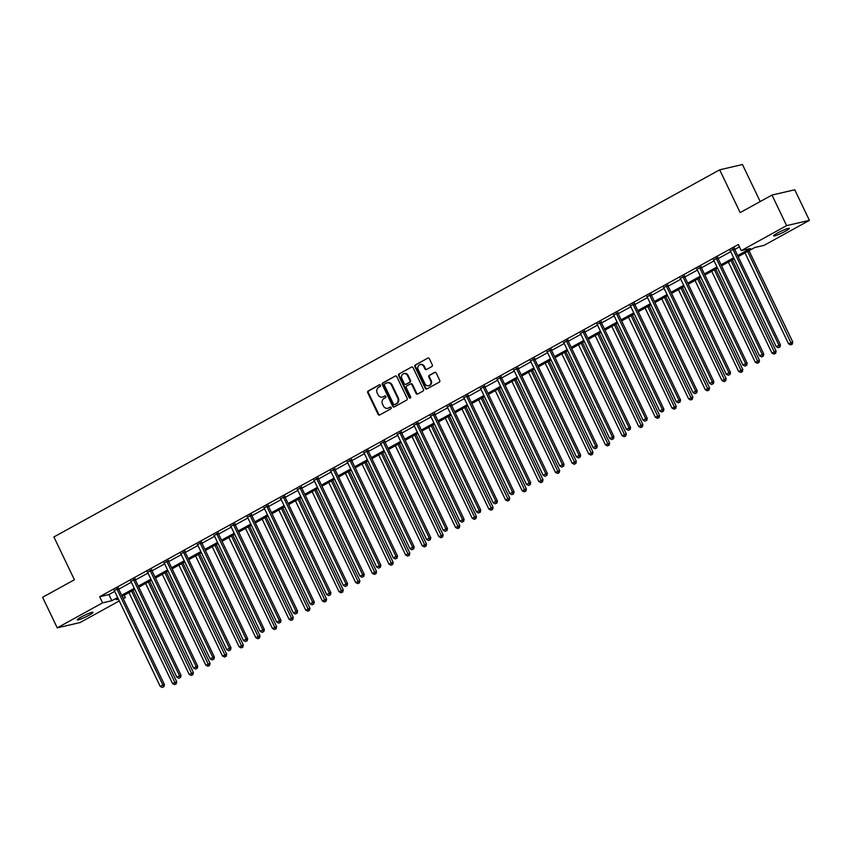 <?xml version="1.0" encoding="UTF-8"?>
<svg xmlns="http://www.w3.org/2000/svg" width="852" height="852" viewBox="0 0 852 852"><rect width="100%" height="100%" fill="white"/><g stroke="black" fill="none" stroke-linecap="round" stroke-linejoin="round"><path stroke-width="1.28" d="M380.471 385.264A0.937 0.831 -103.1 0 0 379.332 384.827L368.202 390.972A1.342 1.182 -103.1 0 0 367.734 392.751L378.086 414.349A1.342 1.182 -103.1 0 0 379.704 414.967L390.834 408.832A0.937 0.831 -103.1 0 0 390.024 407.149L388.587 407.948A4.281 3.802 -103.1 0 1 383.4 405.957L382.537 404.157A4.281 3.802 -103.1 0 1 384.05 398.47L385.487 397.671A0.937 0.831 -103.1 0 0 384.678 395.988L383.24 396.787A4.281 3.802 -103.1 0 1 378.054 394.795L377.191 392.996A4.281 3.802 -103.1 0 1 378.703 387.309L380.141 386.51A0.937 0.831 -103.1 0 0 380.471 385.264M785.406 231.201A8.733 0.99 -25.6 0 1 773.595 235.887A8.733 0.99 -25.6 0 1 777.525 233.022A8.733 0.99 -25.6 0 1 789.335 228.336A8.733 0.99 -25.6 0 1 785.406 231.201M89.119 615.176A8.733 0.99 -25.6 0 1 77.298 619.862A8.733 0.99 -25.6 0 1 81.238 617.008A8.733 0.99 -25.6 0 1 93.049 612.322A8.733 0.99 -25.6 0 1 89.119 615.176M431.815 366.584A1.342 1.182 -103.1 0 0 432.283 364.805L429.387 358.745A1.342 1.182 -103.1 0 0 427.757 358.128L415.403 364.944A1.342 1.182 -103.1 0 0 414.924 366.722L425.276 388.32A1.342 1.182 -103.1 0 0 426.895 388.938L439.259 382.122A1.342 1.182 -103.1 0 0 439.728 380.343L436.224 373.027A1.342 1.182 -103.1 0 0 434.605 372.409L429.312 375.327A1.342 1.182 -103.1 0 0 428.844 377.095L430.579 380.727A3.578 3.174 -103.1 0 1 424.978 383.826L418.162 369.598A3.578 3.174 -103.1 0 1 423.763 366.509L424.903 368.884A1.342 1.182 -103.1 0 0 426.522 369.502L431.815 366.584M119.269 600.937L80.024 622.567L57.244 627.849L42.6 597.295L74.401 579.754L53.9 536.962L719.674 169.814L740.164 212.606L771.976 195.065L786.62 225.631L809.4 220.349L764.042 245.365L754.808 247.506L738.194 256.665M57.244 627.849L102.602 602.843L111.836 600.703L117.619 597.508M737.672 255.568L750.495 248.496L741.261 250.637L738.333 244.524L99.673 596.73L102.602 602.843M741.261 250.637L786.62 225.631M396.808 376.712A1.342 1.182 -103.1 0 0 395.179 376.094L382.814 382.91A1.342 1.182 -103.1 0 0 382.346 384.689L392.697 406.287A1.342 1.182 -103.1 0 0 394.316 406.905L406.681 400.089A1.342 1.182 -103.1 0 0 407.149 398.31L396.808 376.712M399.109 373.921L411.473 367.105A1.342 1.182 -103.1 0 1 413.092 367.734L423.444 389.332A1.342 1.182 -103.1 0 1 422.965 391.111L417.682 394.029A1.342 1.182 -103.1 0 1 416.053 393.4L411.857 384.646A1.342 1.182 -103.1 0 0 410.238 384.018L406.723 385.956A1.342 1.182 -103.1 0 0 406.255 387.735L410.621 396.851A0.937 0.831 -103.1 0 1 409.162 397.66L398.64 375.7A1.342 1.182 -103.1 0 1 399.109 373.921L411.473 367.105M760.197 201.562L742.454 164.532L719.674 169.814M99.673 596.73L108.907 594.589L114.69 591.394M118.716 589.179L131.346 582.214M135.361 579.999L147.992 573.034M152.018 570.819L164.638 563.854M168.664 561.628L181.295 554.673M185.31 552.447L197.941 545.482M201.967 543.267L214.587 536.302M218.613 534.087L231.243 527.122M235.258 524.907L247.889 517.941M251.915 515.726L264.535 508.761M268.561 506.546L281.192 499.581M285.207 497.366L297.838 490.401M301.864 488.175L314.484 481.22M318.51 478.994L331.14 472.029M335.155 469.814L347.786 462.849M351.812 460.634L364.432 453.669M368.458 451.453L381.089 444.488M385.104 442.273L397.735 435.308M401.761 433.093L414.381 426.128M418.407 423.913L431.037 416.947M435.052 414.722L447.683 407.767M451.709 405.541L464.329 398.576M468.355 396.361L480.986 389.396M485.001 387.181L497.632 380.216M501.658 378L514.278 371.035M518.304 368.82L530.934 361.855M534.949 359.64L547.58 352.675M551.606 350.46L564.226 343.494M568.252 341.269L580.883 334.314M584.898 332.088L597.529 325.123M601.555 322.908L614.175 315.943M618.201 313.728L630.831 306.763M634.846 304.547L647.477 297.582M651.503 295.367L664.123 288.402M668.149 286.187L680.78 279.222M684.795 277.007L697.426 270.041M701.452 267.816L714.072 260.861M718.098 258.635L730.728 251.67M734.743 249.455L739.451 246.867M118.46 588.285L114.285 590.585M135.117 579.104L130.931 581.405M151.762 569.924L147.577 572.224M168.408 560.733L164.234 563.044M185.065 551.553L180.88 553.864M201.711 542.373L197.526 544.684M218.357 533.192L214.182 535.503M235.014 524.012L230.828 526.323M251.66 514.832L247.474 517.132M268.305 505.651L264.131 507.952M284.962 496.471L280.777 498.771M301.608 487.28L297.423 489.591M318.254 478.1L314.079 480.411M334.911 468.919L330.725 471.231M351.557 459.739L347.371 462.05M368.202 450.559L364.028 452.87M384.859 441.379L380.674 443.679M401.505 432.198L397.32 434.499M418.151 423.018L413.976 425.318M434.808 413.827L430.622 416.138M451.453 404.647L447.268 406.958M468.099 395.466L463.925 397.777M484.756 386.286L480.571 388.597M501.402 377.106L497.217 379.417M518.048 367.926L513.873 370.226M534.705 358.745L530.519 361.046M551.351 349.565L547.165 351.865M567.996 340.374L563.822 342.685M584.653 331.194L580.468 333.505M601.299 322.013L597.114 324.324M617.945 312.833L613.77 315.144M634.602 303.653L630.416 305.964M651.247 294.472L647.062 296.773M667.893 285.292L663.719 287.593M684.55 276.112L680.365 278.412M701.196 266.921L697.011 269.232M717.842 257.741L713.667 260.052M734.499 248.56L730.313 250.871M771.976 195.065L794.756 189.783L809.4 220.349M124.264 595.218L125.382 597.561L123.284 598.711M118.14 598.594L116.149 599.702L118.417 599.169M122.997 598.115L125.382 597.561M734.179 258.88L721.548 265.845M717.522 268.06L704.902 275.026M700.876 277.241L688.246 284.206M684.231 286.421L671.6 293.386M667.574 295.601L654.954 302.567M650.928 304.782L638.297 311.747M634.282 313.962L621.651 320.927M617.625 323.153L605.005 330.118M600.979 332.333L588.349 339.298M584.334 341.514L571.703 348.479M567.677 350.694L555.057 357.659M551.031 359.874L538.4 366.839M534.385 369.054L521.754 376.02M517.728 378.235L505.108 385.2M501.082 387.415L488.452 394.38M484.437 396.606L471.806 403.571M467.78 405.786L455.16 412.751M451.134 414.967L438.503 421.932M434.488 424.147L421.857 431.112M417.831 433.327L405.211 440.292M401.185 442.507L388.555 449.473M384.54 451.688L371.909 458.653M367.883 460.868L355.263 467.833M351.237 470.059L338.606 477.024M334.591 479.239L321.96 486.204M317.934 488.42L305.314 495.385M301.288 497.6L288.658 504.565M284.643 506.78L272.012 513.745M267.986 515.961L255.366 522.926M251.34 525.141L238.709 532.106M234.694 534.321L222.063 541.286M218.037 543.512L205.417 550.477M201.391 552.692L188.761 559.658M184.746 561.873L172.115 568.838M168.089 571.053L155.469 578.018M151.443 580.233L138.812 587.198M134.797 589.414L122.166 596.379M121.644 595.292L134.275 588.327M138.29 586.112L150.921 579.147M154.947 576.932L167.567 569.967M171.593 567.741L184.224 560.786M188.239 558.561L200.87 551.595M204.895 549.38L217.516 542.415M221.541 540.2L234.172 533.235M238.187 531.02L250.818 524.055M254.844 521.839L267.464 514.874M271.49 512.659L284.121 505.694M288.136 503.479L300.767 496.514M304.792 494.288L317.413 487.333M321.438 485.107L334.069 478.142M338.084 475.927L350.715 468.962M354.741 466.747L367.361 459.782M371.387 457.567L384.018 450.601M388.033 448.386L400.664 441.421M404.689 439.206L417.31 432.241M421.335 430.026L433.966 423.061M437.981 420.835L450.612 413.88M454.638 411.654L467.258 404.689M471.284 402.474L483.915 395.509M487.93 393.294L500.561 386.329M504.586 384.114L517.207 377.148M521.232 374.933L533.863 367.968M537.878 365.753L550.509 358.788M554.535 356.573L567.155 349.608M571.181 347.382L583.812 340.427M587.827 338.201L600.458 331.236M604.483 329.021L617.104 322.056M621.129 319.841L633.76 312.876M637.775 310.66L650.406 303.695M654.432 301.48L667.052 294.515M671.078 292.3L683.709 285.335M687.724 283.12L700.355 276.154M704.38 273.929L717.001 266.974M721.026 264.748L733.657 257.783M108.907 594.589L111.836 600.703M382.676 397.032A4.281 3.802 -103.1 0 0 383.858 396.638L383.24 396.787M385.179 395.914L383.858 396.638M388.022 408.193A4.281 3.802 -103.1 0 0 389.204 407.799L388.587 407.948M390.525 407.075L389.204 407.799M379.832 384.753L368.82 390.823A1.342 1.182 -103.1 0 0 368.352 392.602L378.693 414.2A1.342 1.182 -103.1 0 0 379.726 414.956M395.179 376.094L383.432 382.772A1.342 1.182 -103.1 0 0 382.963 384.54L393.315 406.148A1.342 1.182 -103.1 0 0 394.338 406.894M384.774 383.954A0.937 0.831 -103.1 0 0 384.444 385.2L393.528 404.157A0.937 0.831 -103.1 0 0 394.668 404.593L396.18 403.752A4.281 3.802 -103.1 0 0 397.692 398.065L391.483 385.104A4.281 3.802 -103.1 0 0 386.297 383.112L384.774 383.954M394.891 404.54A0.937 0.831 -103.1 0 0 395.285 404.455L394.668 404.593M387.479 382.729A4.281 3.802 -103.1 0 1 392.101 384.966L398.31 397.927A4.281 3.802 -103.1 0 1 396.798 403.614L395.285 404.455M410.856 383.879A1.342 1.182 -103.1 0 1 412.474 384.497L416.671 393.262A1.342 1.182 -103.1 0 0 417.704 394.007M399.726 373.783A1.342 1.182 -103.1 0 0 399.247 375.562L409.769 397.522A0.937 0.831 -103.1 0 0 410.398 398.033M407.501 375.551A3.578 3.174 -103.1 0 0 401.899 378.65L404.295 383.656A1.342 1.182 -103.1 0 0 405.925 384.273L409.429 382.346A1.342 1.182 -103.1 0 0 409.908 380.567L407.501 375.551L408.119 375.412A3.578 3.174 -103.1 0 0 404.21 373.559M405.978 384.263A1.342 1.182 -103.1 0 0 406.542 384.135L405.925 384.273M408.119 375.412L410.526 380.418A1.342 1.182 -103.1 0 1 410.046 382.197L406.542 384.135M420.462 364.507A3.578 3.174 -103.1 0 1 424.381 366.371L425.521 368.735A1.342 1.182 -103.1 0 0 426.554 369.491M428.886 385.679A3.578 3.174 -103.1 0 0 431.197 380.588L430.579 380.727M435.191 372.281L429.93 375.178A1.342 1.182 -103.1 0 0 429.451 376.957L431.197 380.588M427.757 358.128L416.01 364.805A1.342 1.182 -103.1 0 0 415.542 366.573L425.893 388.182A1.342 1.182 -103.1 0 0 426.927 388.927M128.971 592.63L172.541 683.57L176.747 681.738L132.987 590.415M175.629 684.018L174.564 684.614L176.247 683.879L175.629 684.018L131.634 591.16M174.564 684.614L172.541 683.57M176.747 681.738L176.247 683.879M116.926 588.636L116.948 588.849A1.363 1.214 -103.1 0 0 117.086 589.35L162.892 684.955L160.229 686.424L114.424 590.819A1.363 1.214 -103.1 0 0 114.125 590.415L113.976 590.266M118.417 587.816L118.492 588.498A1.363 1.214 -103.1 0 0 118.63 588.998L164.436 684.593L162.892 684.955L163.318 686.872L162.253 687.468L163.318 686.872M163.935 686.733L164.436 684.593M160.229 686.424L162.253 687.468M145.617 583.45L189.187 674.39L193.393 672.558L149.643 581.234M192.275 674.837L191.21 675.434L192.893 674.699L192.275 674.837L148.291 581.98M191.21 675.434L189.187 674.39M193.393 672.558L192.893 674.699M162.263 574.269L205.843 665.21L210.05 663.378L166.289 572.043M208.932 665.657L207.867 666.243L209.549 665.518L208.932 665.657L164.937 572.8M207.867 666.243L205.843 665.21M210.05 663.378L209.549 665.518M133.572 579.456L133.594 579.669A1.363 1.214 -103.1 0 0 133.743 580.169L179.538 675.774L176.875 677.244L131.07 581.639A1.363 1.214 -103.1 0 0 130.771 581.224L130.622 581.085M135.063 578.636L135.138 579.317A1.363 1.214 -103.1 0 0 135.276 579.818L181.082 675.412L179.538 675.774L179.964 677.691L178.899 678.288L179.964 677.691M180.581 677.553L181.082 675.412M176.875 677.244L178.899 678.288M150.229 570.276L150.25 570.489A1.363 1.214 -103.1 0 0 150.389 570.989L196.194 666.594L193.521 668.064L147.715 572.459A1.363 1.214 -103.1 0 0 147.428 572.043L147.279 571.905M151.709 569.456L151.784 570.137A1.363 1.214 -103.1 0 0 151.933 570.638L197.728 666.232L196.194 666.594L196.61 668.511L195.545 669.097L196.61 668.511M197.227 668.373L197.728 666.232M193.521 668.064L195.545 669.097M178.92 565.089L222.489 656.029L226.696 654.198L182.935 562.863M225.578 656.477L224.513 657.062L226.195 656.338L225.578 656.477L181.582 563.609M224.513 657.062L222.489 656.029M226.696 654.198L226.195 656.338M195.566 555.898L239.135 646.838L243.342 645.017L199.592 553.683M242.224 647.296L241.159 647.882L242.841 647.147L242.224 647.296L198.239 554.428M241.159 647.882L239.135 646.838M243.342 645.017L242.841 647.147M212.212 546.718L255.792 637.658L259.998 635.837L216.238 544.503M258.88 638.116L257.815 638.702L259.498 637.967L258.88 638.116L214.885 545.248M257.815 638.702L255.792 637.658M259.998 635.837L259.498 637.967M166.875 561.095L166.896 561.308A1.363 1.214 -103.1 0 0 167.035 561.809L212.84 657.403L210.178 658.884L164.372 563.278A1.363 1.214 -103.1 0 0 164.074 562.863L163.925 562.725M168.366 560.275L168.44 560.957A1.363 1.214 -103.1 0 0 168.579 561.447L214.385 657.052L212.84 657.403L213.266 659.331L212.201 659.917L213.266 659.331M213.884 659.192L214.385 657.052M210.178 658.884L212.201 659.917M183.521 551.915L183.542 552.128A1.363 1.214 -103.1 0 0 183.691 552.628L229.486 648.223L226.824 649.693L181.018 554.098A1.363 1.214 -103.1 0 0 180.72 553.683L180.571 553.544M185.012 551.095L185.086 551.766A1.363 1.214 -103.1 0 0 185.225 552.266L231.03 647.871L229.486 648.223L229.912 650.151L228.847 650.736L229.912 650.151M230.53 650.001L231.03 647.871M226.824 649.693L228.847 650.736M200.177 542.735L200.199 542.948A1.363 1.214 -103.1 0 0 200.337 543.448L246.143 639.043L243.47 640.512L197.664 544.918A1.363 1.214 -103.1 0 0 197.376 544.503L197.227 544.353M201.658 541.915L201.732 542.586A1.363 1.214 -103.1 0 0 201.881 543.086L247.676 638.691L246.143 639.043L246.558 640.97L245.493 641.556L246.558 640.97M247.176 640.821L247.676 638.691M243.47 640.512L245.493 641.556M216.823 533.554L216.845 533.767A1.363 1.214 -103.1 0 0 216.983 534.268L262.789 629.862L260.126 631.332L214.321 535.738A1.363 1.214 -103.1 0 0 214.022 535.322L213.873 535.173M218.314 532.724L218.389 533.405A1.363 1.214 -103.1 0 0 218.527 533.906L264.333 629.511L262.789 629.862L263.215 631.79L262.15 632.376L263.215 631.79M263.832 631.641L264.333 629.511M260.126 631.332L262.15 632.376M233.469 524.363L233.491 524.587A1.363 1.214 -103.1 0 0 233.64 525.077L279.435 620.682L276.772 622.152L230.967 526.557A1.363 1.214 -103.1 0 0 230.668 526.142L230.519 525.993M234.96 523.543L235.035 524.225A1.363 1.214 -103.1 0 0 235.173 524.726L280.979 620.32L279.435 620.682L279.861 622.61L278.796 623.195L279.861 622.61M280.478 622.461L280.979 620.32M276.772 622.152L278.796 623.195M250.126 515.183L250.147 515.396A1.363 1.214 -103.1 0 0 250.286 515.897L296.091 611.502L293.418 612.971L247.612 517.366A1.363 1.214 -103.1 0 0 247.325 516.962L247.176 516.813M251.606 514.363L251.681 515.045A1.363 1.214 -103.1 0 0 251.819 515.545L297.625 611.14L296.091 611.502L296.507 613.419L295.442 614.015L296.507 613.419M297.124 613.28L297.625 611.14M293.418 612.971L295.442 614.015M266.772 506.003L266.793 506.216A1.363 1.214 -103.1 0 0 266.932 506.716L312.737 602.321L310.075 603.791L264.269 508.186A1.363 1.214 -103.1 0 0 263.971 507.771L263.822 507.632M268.263 505.183L268.337 505.864A1.363 1.214 -103.1 0 0 268.476 506.365L314.281 601.959L312.737 602.321L313.163 604.238L312.098 604.835L313.163 604.238M313.781 604.1L314.281 601.959M310.075 603.791L312.098 604.835M283.418 496.822L283.439 497.035A1.363 1.214 -103.1 0 0 283.588 497.536L329.383 593.141L326.721 594.611L280.915 499.006A1.363 1.214 -103.1 0 0 280.617 498.59L280.468 498.452M284.909 496.002L284.983 496.684A1.363 1.214 -103.1 0 0 285.122 497.185L330.927 592.779L329.383 593.141L329.809 595.058L328.744 595.644L329.809 595.058M330.427 594.92L330.927 592.779M326.721 594.611L328.744 595.644M300.074 487.642L300.096 487.855A1.363 1.214 -103.1 0 0 300.234 488.356L346.04 583.95L343.367 585.431L297.561 489.825A1.363 1.214 -103.1 0 0 297.273 489.41L297.124 489.272M301.555 486.822L301.629 487.504A1.363 1.214 -103.1 0 0 301.768 487.994L347.573 583.599L346.04 583.95L346.455 585.878L345.39 586.464L346.455 585.878M347.073 585.739L347.573 583.599M343.367 585.431L345.39 586.464M316.72 478.462L316.742 478.675A1.363 1.214 -103.1 0 0 316.88 479.175L362.686 574.77L360.023 576.24L314.218 480.645A1.363 1.214 -103.1 0 0 313.919 480.23L313.77 480.091M318.211 477.642L318.286 478.313A1.363 1.214 -103.1 0 0 318.424 478.813L364.23 574.418L362.686 574.77L363.112 576.697L362.047 577.283L363.112 576.697M363.729 576.548L364.23 574.418M360.023 576.24L362.047 577.283M333.366 469.282L333.388 469.495A1.363 1.214 -103.1 0 0 333.537 469.995L379.332 565.59L376.669 567.059L330.864 471.465A1.363 1.214 -103.1 0 0 330.565 471.049L330.416 470.9M334.857 468.462L334.932 469.132A1.363 1.214 -103.1 0 0 335.07 469.633L380.876 565.238L379.332 565.59L379.758 567.517L378.693 568.103L379.758 567.517M380.375 567.368L380.876 565.238M376.669 567.059L378.693 568.103M350.012 460.101L350.044 460.314A1.363 1.214 -103.1 0 0 350.183 460.815L395.988 556.409L393.315 557.879L347.51 462.285A1.363 1.214 -103.1 0 0 347.222 461.869L347.073 461.72M351.503 459.271L351.578 459.952A1.363 1.214 -103.1 0 0 351.716 460.453L397.522 556.058L395.988 556.409L396.404 558.337L395.339 558.923L396.404 558.337M397.021 558.188L397.522 556.058M393.315 557.879L395.339 558.923M366.669 450.91L366.69 451.134A1.363 1.214 -103.1 0 0 366.829 451.624L412.634 547.229L409.972 548.699L364.166 453.104A1.363 1.214 -103.1 0 0 363.868 452.689L363.719 452.54M368.16 450.09L368.234 450.772A1.363 1.214 -103.1 0 0 368.373 451.272L414.178 546.867L412.634 547.229L413.06 549.157L411.995 549.742L413.06 549.157M413.678 549.007L414.178 546.867M409.972 548.699L411.995 549.742M383.315 441.73L383.336 441.943A1.363 1.214 -103.1 0 0 383.485 442.444L429.28 538.049L426.618 539.518L380.812 443.913A1.363 1.214 -103.1 0 0 380.514 443.509L380.365 443.359M384.806 440.91L384.88 441.592A1.363 1.214 -103.1 0 0 385.019 442.092L430.824 537.687L429.28 538.049L429.706 539.966L428.641 540.562L429.706 539.966M430.324 539.827L430.824 537.687M426.618 539.518L428.641 540.562M399.961 432.55L399.993 432.763A1.363 1.214 -103.1 0 0 400.131 433.263L445.937 528.868L443.264 530.338L397.458 434.733A1.363 1.214 -103.1 0 0 397.17 434.318L397.021 434.179M401.452 431.73L401.526 432.411A1.363 1.214 -103.1 0 0 401.665 432.912L447.47 528.506L445.937 528.868L446.352 530.785L445.287 531.382L446.352 530.785M446.97 530.647L447.47 528.506M443.264 530.338L445.287 531.382M416.617 423.369L416.639 423.582A1.363 1.214 -103.1 0 0 416.777 424.083L462.583 519.688L459.92 521.158L414.115 425.553A1.363 1.214 -103.1 0 0 413.816 425.137L413.667 424.999M418.108 422.549L418.183 423.231A1.363 1.214 -103.1 0 0 418.321 423.732L464.127 519.326L462.583 519.688L463.009 521.605L461.944 522.191L463.009 521.605M463.626 521.467L464.127 519.326M459.92 521.158L461.944 522.191M433.263 414.189L433.285 414.402A1.363 1.214 -103.1 0 0 433.434 414.903L479.229 510.497L476.566 511.977L430.761 416.372A1.363 1.214 -103.1 0 0 430.462 415.957L430.313 415.819M434.754 413.369L434.829 414.051A1.363 1.214 -103.1 0 0 434.967 414.541L480.773 510.146L479.229 510.497L479.655 512.425L478.59 513.01L479.655 512.425M480.272 512.286L480.773 510.146M476.566 511.977L478.59 513.01M449.909 405.009L449.941 405.222A1.363 1.214 -103.1 0 0 450.08 405.722L495.885 501.317L493.212 502.786L447.406 407.192A1.363 1.214 -103.1 0 0 447.119 406.777L446.97 406.638M451.4 404.189L451.475 404.86A1.363 1.214 -103.1 0 0 451.613 405.36L497.419 500.965L495.885 501.317L496.301 503.244L495.236 503.83L496.301 503.244M496.918 503.095L497.419 500.965M493.212 502.786L495.236 503.83M466.566 395.829L466.587 396.042A1.363 1.214 -103.1 0 0 466.726 396.542L512.531 492.137L509.869 493.606L464.063 398.012A1.363 1.214 -103.1 0 0 463.765 397.596L463.616 397.447M468.057 395.008L468.121 395.679A1.363 1.214 -103.1 0 0 468.27 396.18L514.075 491.785L512.531 492.137L512.957 494.064L511.892 494.65L512.957 494.064M513.575 493.915L514.075 491.785M509.869 493.606L511.892 494.65M228.868 537.537L272.438 628.478L276.644 626.646L232.884 535.322M275.526 628.936L274.461 629.521L276.144 628.787L275.526 628.936L231.531 536.068M274.461 629.521L272.438 628.478M276.644 626.646L276.144 628.787M245.514 528.357L289.084 619.298L293.29 617.466L249.54 526.142M292.172 619.745L291.107 620.341L292.79 619.606L292.172 619.745L248.188 526.887M291.107 620.341L289.084 619.298M293.29 617.466L292.79 619.606M262.16 519.177L305.74 610.117L309.947 608.285L266.186 516.962M308.829 610.564L307.764 611.161L309.446 610.426L308.829 610.564L264.834 517.707M307.764 611.161L305.74 610.117M309.947 608.285L309.446 610.426M278.817 509.997L322.386 600.937L326.593 599.105L282.832 507.781M325.475 601.384L324.41 601.981L326.092 601.246L325.475 601.384L281.479 508.527M324.41 601.981L322.386 600.937M326.593 599.105L326.092 601.246M295.463 500.816L339.032 591.757L343.239 589.925L299.489 498.59M342.121 592.204L341.056 592.79L342.738 592.065L342.121 592.204L298.136 499.347M341.056 592.79L339.032 591.757M343.239 589.925L342.738 592.065M312.109 491.636L355.689 582.576L359.895 580.744L316.135 489.41M358.777 583.024L357.712 583.609L359.395 582.885L358.777 583.024L314.782 490.156M357.712 583.609L355.689 582.576M359.895 580.744L359.395 582.885M328.765 482.445L372.335 573.385L376.541 571.564L332.781 480.23M375.423 573.843L374.358 574.429L376.041 573.694L375.423 573.843L331.428 480.975M374.358 574.429L372.335 573.385M376.541 571.564L376.041 573.694M345.411 473.265L388.981 564.205L393.187 562.384L349.437 471.049M392.069 564.663L391.004 565.249L392.687 564.514L392.069 564.663L348.085 471.795M391.004 565.249L388.981 564.205M393.187 562.384L392.687 564.514M362.057 464.084L405.637 555.025L409.844 553.193L366.083 461.869M408.726 555.483L407.661 556.068L409.343 555.334L408.726 555.483L364.731 462.615M407.661 556.068L405.637 555.025M409.844 553.193L409.343 555.334M378.714 454.904L422.283 545.844L426.49 544.013L382.729 452.689M425.372 546.292L424.307 546.888L425.989 546.153L425.372 546.292L381.377 453.434M424.307 546.888L422.283 545.844M426.49 544.013L425.989 546.153M395.36 445.724L438.929 536.664L443.136 534.832L399.386 443.509M442.018 537.111L440.953 537.708L442.635 536.973L442.018 537.111L398.033 444.254M440.953 537.708L438.929 536.664M443.136 534.832L442.635 536.973M412.006 436.543L455.586 527.484L459.792 525.652L416.032 434.328M458.674 527.931L457.609 528.528L459.292 527.793L458.674 527.931L414.679 435.074M457.609 528.528L455.586 527.484M459.792 525.652L459.292 527.793M428.662 427.363L472.232 518.304L476.438 516.472L432.678 425.137M475.32 518.751L474.255 519.337L475.938 518.612L475.32 518.751L431.325 425.893M474.255 519.337L472.232 518.304M476.438 516.472L475.938 518.612M445.308 418.183L488.878 509.123L493.084 507.291L449.334 415.957M491.966 509.571L490.901 510.156L492.584 509.432L491.966 509.571L447.982 416.703M490.901 510.156L488.878 509.123M493.084 507.291L492.584 509.432M461.954 408.992L505.534 499.932L509.741 498.111L465.98 406.777M508.623 500.39L507.558 500.976L509.24 500.241L508.623 500.39L464.628 407.522M507.558 500.976L505.534 499.932M509.741 498.111L509.24 500.241M478.611 399.812L522.18 490.752L526.387 488.931L482.626 397.596M525.269 491.21L524.204 491.796L525.886 491.061L525.269 491.21L481.273 398.342M524.204 491.796L522.18 490.752M526.387 488.931L525.886 491.061M495.257 390.631L538.826 481.572L543.033 479.74L499.283 388.416M541.915 482.03L540.85 482.615L542.532 481.881L541.915 482.03L497.93 389.162M540.85 482.615L538.826 481.572M543.033 479.74L542.532 481.881M511.903 381.451L555.472 472.391L559.689 470.56L515.929 379.236M558.571 472.839L557.506 473.435L559.189 472.7L558.571 472.839L514.576 379.981M557.506 473.435L555.472 472.391M559.689 470.56L559.189 472.7M528.559 372.271L572.129 463.211L576.335 461.379L532.575 370.056M575.217 463.658L574.152 464.255L575.835 463.52L575.217 463.658L531.222 370.801M574.152 464.255L572.129 463.211M576.335 461.379L575.835 463.52M545.205 363.09L588.775 454.031L592.981 452.199L549.231 360.875M591.863 454.478L590.798 455.064L592.481 454.34L591.863 454.478L547.868 361.621M590.798 455.064L588.775 454.031M592.981 452.199L592.481 454.34M483.212 386.648L483.233 386.861A1.363 1.214 -103.1 0 0 483.382 387.362L529.177 482.956L526.515 484.426L480.709 388.832A1.363 1.214 -103.1 0 0 480.411 388.416L480.262 388.267M484.703 385.818L484.777 386.499A1.363 1.214 -103.1 0 0 484.916 387L530.721 482.605L529.177 482.956L529.603 484.884L528.538 485.47L529.603 484.884M530.221 484.735L530.721 482.605M526.515 484.426L528.538 485.47M499.858 377.457L499.89 377.681A1.363 1.214 -103.1 0 0 500.028 378.171L545.834 473.776L543.161 475.246L497.355 379.651A1.363 1.214 -103.1 0 0 497.067 379.236L496.918 379.087M501.349 376.637L501.423 377.319A1.363 1.214 -103.1 0 0 501.562 377.819L547.367 473.414L545.834 473.776L546.249 475.704L545.184 476.289L546.249 475.704M546.867 475.554L547.367 473.414M543.161 475.246L545.184 476.289M516.514 368.277L516.536 368.49A1.363 1.214 -103.1 0 0 516.674 368.991L562.48 464.596L559.807 466.065L514.012 370.46A1.363 1.214 -103.1 0 0 513.713 370.056L513.564 369.906M518.005 367.457L518.069 368.139A1.363 1.214 -103.1 0 0 518.218 368.639L564.024 464.233L562.48 464.596L562.906 466.513L561.841 467.109L562.906 466.513M563.523 466.374L564.024 464.233M559.807 466.065L561.841 467.109M533.16 359.097L533.182 359.31A1.363 1.214 -103.1 0 0 533.331 359.81L579.126 455.415L576.463 456.885L530.658 361.28A1.363 1.214 -103.1 0 0 530.359 360.865L530.21 360.726M534.651 358.277L534.726 358.958A1.363 1.214 -103.1 0 0 534.864 359.459L580.67 455.053L579.126 455.415L579.552 457.332L578.487 457.929L579.552 457.332M580.169 457.194L580.67 455.053M576.463 456.885L578.487 457.929M561.851 353.91L605.421 444.85L609.638 443.019L565.877 351.684M608.52 445.298L607.444 445.884L609.137 445.159L608.52 445.298L564.525 352.44M607.444 445.884L605.421 444.85M609.638 443.019L609.137 445.159M578.508 344.73L622.077 435.67L626.284 433.838L582.523 342.504M625.166 436.117L624.101 436.703L625.783 435.979L625.166 436.117L581.171 343.25M624.101 436.703L622.077 435.67M626.284 433.838L625.783 435.979M595.154 335.539L638.723 426.479L642.93 424.658L599.18 333.324M641.812 426.937L640.747 427.523L642.429 426.788L641.812 426.937L597.816 334.069M640.747 427.523L638.723 426.479M642.93 424.658L642.429 426.788M611.8 326.359L655.369 417.299L659.586 415.478L615.826 324.143M658.468 417.757L657.393 418.343L659.086 417.608L658.468 417.757L614.473 324.889M657.393 418.343L655.369 417.299M659.586 415.478L659.086 417.608M628.457 317.178L672.026 408.119L676.232 406.287L632.472 314.963M675.114 408.577L674.049 409.162L675.732 408.427L675.114 408.577L631.119 315.709M674.049 409.162L672.026 408.119M676.232 406.287L675.732 408.427M645.102 307.998L688.672 398.938L692.878 397.107L649.128 305.783M691.76 399.386L690.695 399.982L692.378 399.247L691.76 399.386L647.765 306.528M690.695 399.982L688.672 398.938M692.878 397.107L692.378 399.247M661.748 298.818L705.318 389.758L709.535 387.926L665.774 296.602M708.417 390.205L707.341 390.802L709.034 390.067L708.417 390.205L664.422 297.348M707.341 390.802L705.318 389.758M709.535 387.926L709.034 390.067M678.405 289.637L721.974 380.578L726.181 378.746L682.42 287.422M725.063 381.025L723.998 381.611L725.68 380.887L725.063 381.025L681.067 288.168M723.998 381.611L721.974 380.578M726.181 378.746L725.68 380.887M549.806 349.916L549.838 350.129A1.363 1.214 -103.1 0 0 549.977 350.63L595.782 446.235L593.109 447.705L547.303 352.1A1.363 1.214 -103.1 0 0 547.016 351.684L546.867 351.546M551.297 349.096L551.372 349.778A1.363 1.214 -103.1 0 0 551.51 350.278L597.316 445.873L595.782 446.235L596.198 448.152L595.133 448.738L596.198 448.152M596.815 448.014L597.316 445.873M593.109 447.705L595.133 448.738M566.463 340.736L566.484 340.949A1.363 1.214 -103.1 0 0 566.623 341.45L612.428 437.044L609.755 438.524L563.96 342.919A1.363 1.214 -103.1 0 0 563.662 342.504L563.513 342.366M567.954 339.916L568.018 340.598A1.363 1.214 -103.1 0 0 568.167 341.088L613.972 436.693L612.428 437.044L612.854 438.972L611.789 439.557L612.854 438.972M613.472 438.833L613.972 436.693M609.755 438.524L611.789 439.557M583.109 331.556L583.13 331.769A1.363 1.214 -103.1 0 0 583.279 332.269L629.074 427.864L626.412 429.333L580.606 333.739A1.363 1.214 -103.1 0 0 580.308 333.324L580.159 333.185M584.6 330.736L584.674 331.407A1.363 1.214 -103.1 0 0 584.813 331.907L630.618 427.512L629.074 427.864L629.5 429.791L628.435 430.377L629.5 429.791M630.118 429.642L630.618 427.512M626.412 429.333L628.435 430.377M599.755 322.375L599.787 322.588A1.363 1.214 -103.1 0 0 599.925 323.089L645.731 418.683L643.058 420.153L597.252 324.559A1.363 1.214 -103.1 0 0 596.964 324.143L596.815 323.994M601.246 321.555L601.32 322.226A1.363 1.214 -103.1 0 0 601.459 322.727L647.264 418.332L645.731 418.683L646.146 420.611L645.081 421.197L646.146 420.611M646.764 420.462L647.264 418.332M643.058 420.153L645.081 421.197M616.411 313.195L616.433 313.408A1.363 1.214 -103.1 0 0 616.571 313.909L662.377 409.503L659.704 410.973L613.909 315.378A1.363 1.214 -103.1 0 0 613.61 314.963L613.461 314.814M617.902 312.365L617.966 313.046A1.363 1.214 -103.1 0 0 618.115 313.547L663.921 409.152L662.377 409.503L662.803 411.431L661.727 412.017L662.803 411.431M663.42 411.282L663.921 409.152M659.704 410.973L661.727 412.017M633.057 304.004L633.079 304.228A1.363 1.214 -103.1 0 0 633.228 304.718L679.023 400.323L676.36 401.793L630.555 306.198A1.363 1.214 -103.1 0 0 630.256 305.783L630.107 305.634M634.548 303.184L634.623 303.866A1.363 1.214 -103.1 0 0 634.761 304.366L680.567 399.961L679.023 400.323L679.449 402.25L678.384 402.836L679.449 402.25M680.066 402.101L680.567 399.961M676.36 401.793L678.384 402.836M649.703 294.824L649.735 295.037A1.363 1.214 -103.1 0 0 649.874 295.537L695.679 391.143L693.006 392.612L647.201 297.007A1.363 1.214 -103.1 0 0 646.913 296.602L646.764 296.453M651.194 294.004L651.269 294.685A1.363 1.214 -103.1 0 0 651.407 295.186L697.213 390.78L695.679 391.143L696.095 393.06L695.03 393.656L696.095 393.06M696.712 392.921L697.213 390.78M693.006 392.612L695.03 393.656M666.36 285.644L666.381 285.857A1.363 1.214 -103.1 0 0 666.52 286.357L712.325 381.962L709.652 383.432L663.857 287.827A1.363 1.214 -103.1 0 0 663.559 287.412L663.41 287.273M667.851 284.824L667.915 285.505A1.363 1.214 -103.1 0 0 668.064 286.006L713.869 381.6L712.325 381.962L712.751 383.879L711.676 384.476L712.751 383.879M713.369 383.741L713.869 381.6M709.652 383.432L711.676 384.476M695.051 280.457L738.62 371.397L742.827 369.566L699.066 278.231M741.709 371.845L740.644 372.43L742.326 371.706L741.709 371.845L697.713 278.987M740.644 372.43L738.62 371.397M742.827 369.566L742.326 371.706M683.006 276.463L683.027 276.676A1.363 1.214 -103.1 0 0 683.176 277.177L728.971 372.782L726.309 374.252L680.503 278.647A1.363 1.214 -103.1 0 0 680.205 278.231L680.056 278.093M684.497 275.643L684.571 276.325A1.363 1.214 -103.1 0 0 684.71 276.825L730.515 372.42L728.971 372.782L729.397 374.699L728.332 375.285L729.397 374.699M730.015 374.56L730.515 372.42M726.309 374.252L728.332 375.285M711.697 271.277L755.266 362.217L759.483 360.385L715.723 269.051M758.365 362.664L757.29 363.25L758.972 362.526L758.365 362.664L714.37 269.796M757.29 363.25L755.266 362.217M759.483 360.385L758.972 362.526M699.652 267.283L699.684 267.496A1.363 1.214 -103.1 0 0 699.822 267.997L745.628 363.591L742.955 365.071L697.149 269.466A1.363 1.214 -103.1 0 0 696.861 269.051L696.712 268.912M701.143 266.463L701.217 267.145A1.363 1.214 -103.1 0 0 701.356 267.635L747.161 363.24L745.628 363.591L746.043 365.519L744.978 366.104L746.043 365.519M746.661 365.38L747.161 363.24M742.955 365.071L744.978 366.104M728.353 262.086L771.923 353.026L776.129 351.205L732.369 259.871M775.011 353.484L773.946 354.07L775.629 353.335L775.011 353.484L731.016 260.616M773.946 354.07L771.923 353.026M776.129 351.205L775.629 353.335M716.308 258.103L716.33 258.316A1.363 1.214 -103.1 0 0 716.468 258.816L762.274 354.411L759.601 355.88L713.806 260.286A1.363 1.214 -103.1 0 0 713.507 259.871L713.358 259.732M717.799 257.283L717.863 257.954A1.363 1.214 -103.1 0 0 718.012 258.454L763.818 354.059L762.274 354.411L762.7 356.338L761.624 356.924L762.7 356.338M763.307 356.189L763.818 354.059M759.601 355.88L761.624 356.924M744.999 252.906L788.569 343.846L792.775 342.025L749.014 250.69M791.657 344.304L790.592 344.89L792.275 344.155L791.657 344.304L747.662 251.436M790.592 344.89L788.569 343.846M792.775 342.025L792.275 344.155M732.954 248.922L732.976 249.135A1.363 1.214 -103.1 0 0 733.125 249.636L778.92 345.23L776.257 346.7L730.452 251.106A1.363 1.214 -103.1 0 0 730.153 250.69L730.004 250.541M734.445 248.102L734.52 248.773A1.363 1.214 -103.1 0 0 734.658 249.274L780.464 344.879L778.92 345.23L779.346 347.158L778.281 347.744L779.346 347.158M779.963 347.009L780.464 344.879M776.257 346.7L778.281 347.744M378.693 414.2L378.086 414.349M368.352 392.602L367.734 392.751M368.82 390.823L368.202 390.972M393.315 406.148L392.697 406.287M382.963 384.54L382.346 384.689M383.432 382.772L382.814 382.91M396.798 403.614L396.18 403.752M398.31 397.927L397.692 398.065M392.101 384.966L391.483 385.104M416.671 393.262L416.053 393.4M412.474 384.497L411.857 384.646M409.769 397.522L409.162 397.66M399.247 375.562L398.64 375.7M410.046 382.197L409.429 382.346M410.526 380.418L409.908 380.567M425.521 368.735L424.903 368.884M424.381 366.371L423.763 366.509M429.451 376.957L428.844 377.095M429.93 375.178L429.312 375.327M435.17 372.271L434.605 372.409M425.893 388.182L425.276 388.32M415.542 366.573L414.924 366.722M416.01 364.805L415.403 364.944M116.948 588.849L118.492 588.498M117.086 589.35L118.63 588.998M133.594 579.669L135.138 579.317M133.743 580.169L135.276 579.818M150.25 570.489L151.784 570.137M150.389 570.989L151.933 570.638M166.896 561.308L168.44 560.957M167.035 561.809L168.579 561.447M183.542 552.128L185.086 551.766M183.691 552.628L185.225 552.266M200.199 542.948L201.732 542.586M200.337 543.448L201.881 543.086M216.845 533.767L218.389 533.405M216.983 534.268L218.527 533.906M233.491 524.587L235.035 524.225M233.64 525.077L235.173 524.726M250.147 515.396L251.681 515.045M250.286 515.897L251.819 515.545M266.793 506.216L268.337 505.864M266.932 506.716L268.476 506.365M283.439 497.035L284.983 496.684M283.588 497.536L285.122 497.185M300.096 487.855L301.629 487.504M300.234 488.356L301.768 487.994M316.742 478.675L318.286 478.313M316.88 479.175L318.424 478.813M333.388 469.495L334.932 469.132M333.537 469.995L335.07 469.633M350.044 460.314L351.578 459.952M350.183 460.815L351.716 460.453M366.69 451.134L368.234 450.772M366.829 451.624L368.373 451.272M383.336 441.943L384.88 441.592M383.485 442.444L385.019 442.092M399.993 432.763L401.526 432.411M400.131 433.263L401.665 432.912M416.639 423.582L418.183 423.231M416.777 424.083L418.321 423.732M433.285 414.402L434.829 414.051M433.434 414.903L434.967 414.541M449.941 405.222L451.475 404.86M450.08 405.722L451.613 405.36M466.587 396.042L468.121 395.679M466.726 396.542L468.27 396.18M483.233 386.861L484.777 386.499M483.382 387.362L484.916 387M499.89 377.681L501.423 377.319M500.028 378.171L501.562 377.819M516.536 368.49L518.069 368.139M516.674 368.991L518.218 368.639M533.182 359.31L534.726 358.958M533.331 359.81L534.864 359.459M549.838 350.129L551.372 349.778M549.977 350.63L551.51 350.278M566.484 340.949L568.018 340.598M566.623 341.45L568.167 341.088M583.13 331.769L584.674 331.407M583.279 332.269L584.813 331.907M599.787 322.588L601.32 322.226M599.925 323.089L601.459 322.727M616.433 313.408L617.966 313.046M616.571 313.909L618.115 313.547M633.079 304.228L634.623 303.866M633.228 304.718L634.761 304.366M649.735 295.037L651.269 294.685M649.874 295.537L651.407 295.186M666.381 285.857L667.915 285.505M666.52 286.357L668.064 286.006M683.027 276.676L684.571 276.325M683.176 277.177L684.71 276.825M699.684 267.496L701.217 267.145M699.822 267.997L701.356 267.635M716.33 258.316L717.863 257.954M716.468 258.816L718.012 258.454M732.976 249.135L734.52 248.773M733.125 249.636L734.658 249.274M382.985 396.979L382.367 397.117M388.331 408.14L387.713 408.278M395.094 404.519L394.476 404.668M387.788 382.644L387.17 382.782M411.122 383.773L410.515 383.922M404.508 373.464L403.891 373.613M406.266 384.241L405.648 384.38M420.771 364.422L420.153 364.571M429.206 385.626L428.588 385.764"/></g></svg>
